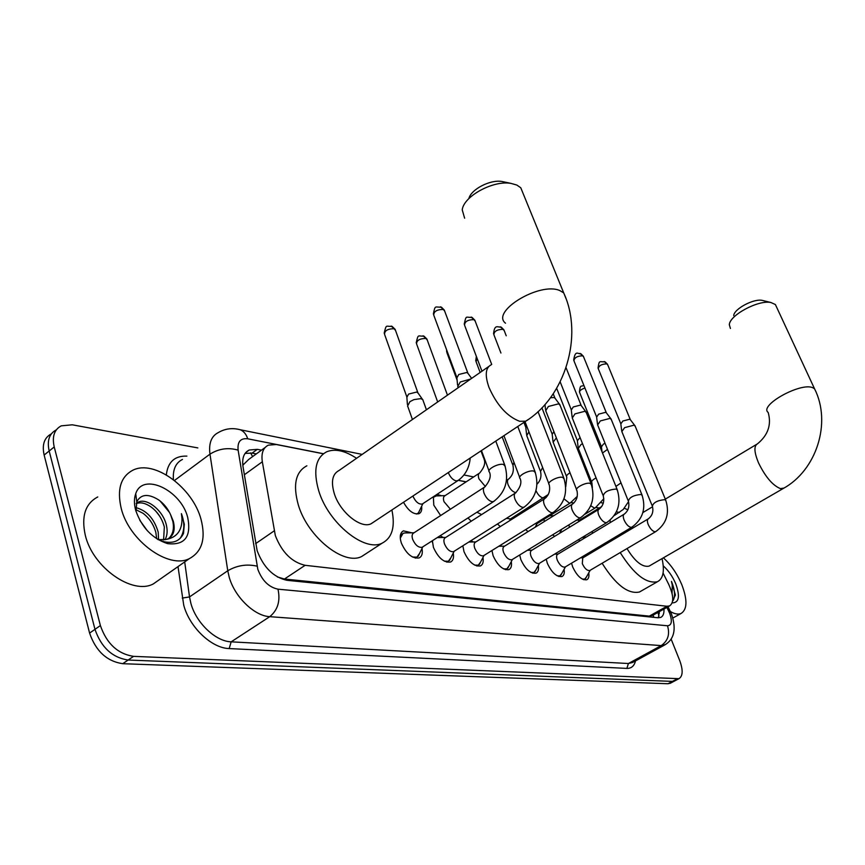 <?xml version="1.0" encoding="UTF-8"?>
<svg xmlns="http://www.w3.org/2000/svg" width="865" height="865" viewBox="0 0 865 865"><rect width="100%" height="100%" fill="white"/><g stroke="black" fill="none" stroke-linecap="round" stroke-linejoin="round"><path stroke-width="1.3" d="M569.451 527.293L568.889 524.871M544.29 521.563L543.988 519.281M550.389 515.313L551.081 515.724M518.124 515.367L518.092 514.178M524.19 510.339L525.26 510.891M440.642 515.54L433.798 505.182L433.365 496.748M437.041 494.326L441.496 495.742M588.741 572.879C589.303 576.512 588.643 578.815 586.762 579.766C581.669 580.296 576.955 575.982 572.619 566.791L571.57 563.18M564.088 569.311C564.683 573.117 563.98 575.528 561.98 576.533C556.638 577.128 551.751 572.706 547.329 563.277L546.226 559.19M538.3 565.569C538.927 569.548 538.181 572.079 536.051 573.16C530.44 573.809 525.369 569.289 520.849 559.59L519.703 554.973M528.223 549.762L528.937 550.27M511.28 561.623C511.961 565.807 511.172 568.467 508.901 569.624C502.987 570.338 497.721 565.699 493.115 555.73L491.936 550.518M500.359 545.296L501.732 546.215M482.962 557.471C483.697 561.861 482.854 564.683 480.443 565.915C474.204 566.694 468.722 561.947 464.008 551.686L462.851 545.783M471.036 540.636L473.209 541.966M453.238 553.092C454.039 557.72 453.152 560.693 450.557 562.023C443.972 562.866 438.274 558.001 433.441 547.426L432.359 540.733M440.134 535.759L443.258 537.5M422.001 548.464C422.888 553.341 421.936 556.487 419.157 557.925C412.194 558.855 406.247 553.86 401.306 542.961C399.414 536.722 400.127 532.699 403.436 530.861L411.783 532.797M323.337 453.779L276.313 444.524L268.377 445.14C263.122 447.756 261.1 453.303 262.333 461.78L275.329 535.532C281.817 552.259 291.754 562.185 305.129 565.31L666.947 606.257L669.575 605.922C674.073 602.743 673.759 595.498 668.623 584.178L663.077 573.062M265.079 447.54L248.666 459.466L242.806 465.229M277.362 576.933L284.455 579.031L649.312 616.129L652.761 615.318M599.185 508.079L595.985 507.452M573.809 503.084L570.976 502.533M546.053 497.624L544.799 497.375M466.094 481.881L458.299 480.345M421.612 506.306C422.098 510.123 421.223 512.577 418.984 513.702C413.567 514.718 408.41 510.901 403.501 502.273M471.198 521.217L467.976 517.951M500.316 526.558L497.451 523.995M528.115 531.586L525.606 529.629M560.725 531.24L560.801 532.57M554.692 536.311L552.519 534.884M584.967 535.781L584.945 537.857M580.155 540.744L578.317 539.803M675.078 680.733L672.408 681.393L128.139 660.038C112.288 657.627 101.237 647.398 94.977 629.342L49.175 451C46.894 440.663 49.251 433.635 56.225 429.894C49.251 433.635 46.894 440.663 49.175 451L94.977 629.342C101.237 647.398 112.288 657.627 128.139 660.038L672.408 681.393L675.078 680.733M670.689 683.069L667.996 683.739L122.722 663.693C106.86 661.325 95.82 651.129 89.592 633.104L44.137 455.033C41.888 444.707 44.256 437.668 51.251 433.916M261.49 450.146L257.294 449.346L249.207 450.016C243.908 452.665 241.843 458.19 243 466.603L257.154 550.735C263.565 567.483 273.535 577.344 287.039 580.318L658.124 617.772L660.719 617.426C663.12 616.269 664.201 613.48 663.963 609.057M671.099 639.019L679.706 660.536C683.188 670.072 682.939 676.116 678.949 678.679L133.578 656.362C117.748 653.908 106.676 643.646 100.383 625.557L54.225 446.956C51.932 436.609 54.268 429.57 61.231 425.85L72.282 424.802L197.836 447.919M659.335 611.652L658.362 617.794M245.098 453.401L252.104 453.119L256.31 453.909M200.994 519.238C205.978 538.506 202.14 551.621 189.457 558.574C168.967 569.538 129.069 540.917 121.208 508.361C116.818 489.309 120.743 476.572 132.972 470.149C154.403 459.358 192.754 487.784 200.994 519.238M160.122 579.15L153.31 583.929C132.453 595.207 92.685 567.451 85.289 535.208C81.159 516.329 85.311 503.571 97.756 496.953M168.772 538.43C172.924 534.397 174.297 528.753 172.87 521.498L170.589 514.675C167.799 508.534 163.809 503.614 158.652 499.905C148.272 493.45 140.984 494.056 136.778 501.754L136.043 511.464M135.708 510.328C134.01 503.981 134.01 498.445 135.719 493.72C142.693 471.847 181.023 490.098 187.705 517.421C191.489 536.754 184.786 545.491 167.605 543.631C152.305 538.581 141.665 527.477 135.708 510.328M157.668 539.349L163.788 541.674C173.411 543.728 179.985 540.96 183.521 533.37L184.321 524.277L181.412 513.637L181.996 518.913C182.018 530.548 176.795 537.381 166.35 539.414L167.983 538.83C173.681 535.749 175.444 529.867 173.292 521.195L170.589 514.675M163.593 539.965L164.339 527.012C162.069 518.513 157.581 511.788 150.888 506.825C145.406 503.084 140.584 502.003 136.421 503.56L136.162 503.679M165.053 539.738C167.15 535.781 167.659 531.218 166.567 526.061C163.82 511.161 147.342 497.743 138.519 502.003L136.205 503.506M156.662 538.711L155.851 532.462C153.592 524.471 149.331 518.081 143.071 513.313L135.794 509.604M158.587 539.749L158.198 532.116C154.132 518.513 146.628 510.35 135.708 507.604M147.428 530.84L139.816 520.319M158.198 539.673L166.35 539.414M159.701 516.189L156.024 511.388M169.583 512.577L160.101 500.997M180.158 538.354C184.58 531.597 184.991 523.357 181.412 513.637M663.401 557.828C671.056 564.834 677.198 573.83 681.847 584.794C687.556 599.932 687.297 609.49 681.069 613.48C678.236 614.669 674.678 614.02 670.397 611.555M663.25 565.894C668.461 570.478 672.646 576.501 675.814 583.972C680.225 596.504 679.014 602.808 672.181 602.894M672.646 600.926L675.403 595.012L671.467 581.41L672.246 585.021L672.083 593.563M673.078 600.613C675.435 596.072 674.895 589.671 671.467 581.41M523.336 194.041L520.773 187.77L516.848 185.056L510.945 183.38C493.158 180.104 463.564 196.323 462.234 209.881L464.635 218.207M488.617 366.587L338.885 470.582C332.376 474.063 330.83 481.686 334.258 493.483C339.891 512.112 360.835 529.099 371.096 523.758L373.853 521.93M391.888 509.961C395.392 526.871 392.137 537.933 382.157 543.155C364.684 552.4 328.376 523.12 318.742 490.855C312.979 470.636 315.66 457.596 326.786 451.735C335.177 448.492 345.103 450.687 356.564 458.309M366.349 553.459L361.711 556.476C343.978 565.915 307.702 537.079 298.328 504.976C292.738 484.854 295.581 471.793 306.87 465.803M468.841 198.626C470.96 189.392 490.228 179.358 501.916 181.477L504.122 181.942M776.532 306.989L775.386 304.534L770.92 302.512C758.421 299.712 729.692 315.13 729.314 324.689L730.428 328.473M627.006 548.572C634.964 561.558 642.295 567.418 648.999 566.153L649.929 565.613M662.028 558.617C664.785 570.943 663.26 578.642 657.443 581.734C646.274 583.994 633.872 574.284 620.216 552.573M641.008 591.109L639.451 592.006C628.12 594.396 615.675 584.805 602.126 563.245M621.632 533.305L621.827 534.624M613.988 539.306L613.555 538.127M610.171 522.633L610.128 520.168M624.368 508.263L627.904 509.788M595.974 550.043L595.553 548.864M592.309 533.402L592.287 531.359M733.715 315.595C734.039 308.956 753.61 298.447 762.206 300.371L763.46 300.674M412.443 557.006L416.919 557.146L419.568 553.416M484.27 487.276L413.762 532.948C412.01 533.921 411.654 536.051 412.67 539.36C415.286 545.123 418.433 547.772 422.098 547.296L422.726 546.896M457.693 386.655L460.267 382.006L470.733 379.011M457.553 385.055L456.904 377.875L458.764 374.491L466.862 372.469L468.16 373.594M405.101 532.937L403.068 533.316L400.279 538.138M444.329 561.169L448.362 561.255L450.816 557.882M515.097 493.234L445.453 537.63C443.777 538.571 443.464 540.657 444.491 543.912C447.043 549.513 450.06 552.086 453.53 551.654L454.093 551.297M432.738 540.495L432.359 542.247M474.647 565.115L478.291 565.169L480.562 562.109M544.366 498.889L475.588 542.085C473.998 542.993 473.717 545.047 474.755 548.248C477.253 553.676 480.151 556.195 483.438 555.795L483.935 555.492M503.506 568.867L506.793 568.889L508.901 566.121M572.198 504.273L504.295 546.334C502.77 547.21 502.522 549.221 503.571 552.378C506.014 557.655 508.793 560.109 511.918 559.741L512.361 559.471M545.664 410.778L548.378 406.474L558.66 403.814L560.109 405.382M550.454 397.759L554.119 397.522L555.146 398.387M531.002 572.446L533.986 572.435L535.932 569.916M598.699 509.409L531.661 550.378C530.202 551.221 529.986 553.2 531.034 556.314C533.435 561.439 536.116 563.839 539.079 563.504L539.479 563.266M572.23 418.065L574.976 413.87L584.989 411.253L586.329 412.692M572.1 416.952L571.3 410.01L573.268 406.972L580.48 405.09L581.431 405.88M557.244 575.852L559.947 575.83L561.753 573.527M623.957 514.307L557.784 554.238C556.379 555.06 556.206 557.006 557.255 560.066C559.601 565.05 562.185 567.397 564.996 567.094L565.364 566.889M597.585 425.018L600.364 420.92L610.106 418.357L611.35 419.687M597.466 423.991L596.623 417.135L598.623 414.162L605.641 412.313L606.516 413.048M582.307 579.107L584.762 579.063L586.438 576.955M648.058 518.989L582.74 557.936L582.307 563.656C584.61 568.51 587.097 570.803 589.779 570.532L590.103 570.338M621.805 431.646L624.616 427.656L634.099 425.137L635.256 426.358M621.686 430.716L620.821 423.926L622.843 421.028L629.677 419.222L630.488 419.893M407.534 406.107L409.934 401.641L413.946 399.608L420.628 398.657L422.736 399.533L423.245 400.928M407.404 404.474L406.864 397.316L408.594 394.083L416.746 392.029L418.173 393.229M416.4 514.037L418.39 512.988L419.709 510.242M412.897 496.034L412.951 496.186C415.568 501.851 418.66 504.479 422.25 504.057L422.866 503.646M479.145 473.339L444.88 495.775C443.312 496.651 443.031 498.618 444.015 501.689L450.406 509.215M436.209 495.926L433.106 497.462M476.929 512.221L481.621 514.578M506.457 518.319L510.48 518.968M526.688 435.69L528.937 431.873M526.569 434.544L525.844 427.634L526.536 425.634M534.927 523.844L537.035 523.595M553.07 442.231L556.357 437.874M552.951 441.182L552.194 434.338L553.903 431.592M578.263 448.481L580.923 444.621L582.513 443.723M578.155 447.508L577.366 440.75L580.047 437.495M602.505 452.99L607.5 449.4M602.04 451.844L601.435 446.881L603.37 444.134L605.024 443.258M601.748 506.522L579.366 520.2L578.339 521.855M255.651 543.631L274.205 530.872M652.999 615.188L654.891 614.128M250.59 452.903L252.612 456.601M243.53 464.04L242.687 463.9M653.151 615.21L653.886 617.351M284.455 579.031L305.129 565.31M244.341 474.766L262.333 461.78M649.312 616.129L666.947 606.257M539.576 679.014L543.209 679.155M169.551 665.412L165.529 665.261M667.996 683.739L676.83 679.047M122.722 663.693L133.578 656.362M89.592 633.104L100.383 625.557M44.137 455.033L54.225 446.956M323.423 453.714L247.736 438.804C240.524 437.982 237.324 441.756 238.124 450.124L257.824 569.332C262.117 580.61 268.842 587.227 277.979 589.173L667.51 625.773C671.727 625.384 672.429 621.2 669.651 613.22L666.883 607.425M665.477 644.533L661.195 645.604L269.761 616.669C254.418 616.021 234.664 596.947 229.193 577.128L227.765 570.759L189.522 596.926L190.851 603.24C196.041 622.854 215.655 641.462 231.171 641.83L628.412 663.52L632.693 662.449M635.494 660.914C634.25 666.007 631.374 668.494 626.865 668.407L229.171 648.566L231.171 641.83L269.761 616.669C277.806 610.074 280.541 600.916 277.979 589.173M670.213 611.166L668.613 610.917M229.171 648.566C211.698 648.253 189.532 627.309 183.737 605.186L178.006 566.607M166.329 474.874C167.853 461.964 174.698 455.704 186.883 456.114M257.089 566.164C246.828 563.839 237.053 565.364 227.765 570.759L209.968 454.147L174.471 480.475M238.124 450.124C228.198 447.292 218.813 448.643 209.968 454.147C208.595 443.237 211.395 436.036 218.369 432.543C225.105 428.608 232.371 427.667 240.178 429.732L237.464 429.127M182.472 459.423C175.714 462.829 172.697 469.565 173.411 479.653M184.699 561.904L189.522 596.926L182.256 598.083M667.51 625.773C670.051 634.304 667.942 640.922 661.195 645.604L628.412 663.52L626.865 668.407M599.272 508.036L596.05 507.398M573.863 503.03L571.062 502.479M546.107 497.57L544.885 497.321M466.181 481.827L458.385 480.291M247.736 438.804C246.222 434.187 243.703 431.17 240.178 429.732L362.186 454.395M658.762 611.966L659.368 613.199M252.104 453.119L257.294 449.346M491.244 364.771C485.503 367.636 484.735 375.15 488.952 387.325C496.834 405.134 507.052 416.454 519.616 421.287L525.758 421.201L528.212 419.547M505.517 323.207C490.347 311.573 539.89 281.482 559.871 290.597L563.721 292.921L566.034 298.641M648.999 566.153L783.171 488.541C816.441 470.43 831.816 422.758 814.549 388.785L812.808 387.736C800.731 381.995 758.67 405.49 768.185 412.464C771.645 424.726 768.044 435.192 757.405 443.886C753.793 446.005 754.161 452.309 758.486 462.797C765.309 476.766 772.596 485.362 780.349 488.595L783.96 488.087M775.386 304.534L815.565 390.98M456.72 377.108L433.743 315.12C433.776 311.378 436.966 309.486 443.302 309.454L444.653 311.065M440.469 306.805L443.302 309.454M505.192 466.246L503.441 464.451C498.272 463.035 486.098 469.717 489.449 472.106C491.288 476.107 489.763 481.037 484.876 486.887C483.232 487.784 482.962 489.914 484.076 493.266C486.195 498.11 488.93 500.954 492.282 501.776L494.12 501.224M481.967 371.215L464.559 325.164C464.678 321.553 467.803 319.704 473.934 319.639L475.188 321.12M471.133 317.044L473.934 319.639M535.424 472.701L533.813 471.068C528.893 469.717 516.902 476.258 520.103 478.529C521.952 482.432 520.46 487.222 515.637 492.888C514.07 493.753 513.842 495.84 514.967 499.148C517.054 503.873 519.692 506.631 522.871 507.42L524.536 506.933M500.932 353.028L493.893 334.723C494.077 331.241 497.137 329.435 503.084 329.338L504.252 330.69M500.305 326.786L503.084 329.338M564.142 478.853L562.65 477.35C557.968 476.064 546.161 482.465 549.21 484.627C550.475 490.379 549.026 495.039 544.853 498.586C543.35 499.429 543.166 501.473 544.29 504.728C546.356 509.334 548.907 512.026 551.935 512.783L553.449 512.34M591.465 484.703L590.081 483.33C585.616 482.097 573.971 488.368 576.901 490.423C578.177 496.034 576.76 500.565 572.63 504.014C571.203 504.825 571.051 506.836 572.187 510.036C574.219 514.534 576.685 517.151 579.572 517.875L580.945 517.486M617.48 490.282L616.194 489.028C608.355 489.752 604.04 492.055 603.262 495.937C604.548 501.408 603.165 505.83 599.088 509.171C597.715 509.961 597.607 511.939 598.742 515.086C600.753 519.487 603.132 522.038 605.878 522.73L607.144 522.374M596.493 416.66L573.949 360.813C574.328 357.656 577.236 355.991 582.664 355.807L583.594 356.856M579.95 353.396L582.664 355.807M642.273 495.602L641.084 494.445C633.483 495.191 629.244 497.44 628.39 501.203C629.688 506.544 628.336 510.847 624.303 514.102C622.995 514.859 622.908 516.794 624.054 519.908C626.033 524.201 628.336 526.688 630.963 527.358L632.12 527.044M620.702 423.493L598.288 368.75C598.721 365.69 601.575 364.057 606.852 363.851L607.717 364.825M604.17 361.483L606.852 363.851M665.942 500.694L664.839 499.624C657.454 500.381 653.291 502.576 652.372 506.22C653.68 511.442 652.351 515.626 648.372 518.805C647.117 519.541 647.063 521.444 648.209 524.504C650.166 528.71 652.394 531.132 654.913 531.78L655.962 531.488M406.68 396.516L384.557 334.301C384.536 330.635 387.704 328.786 394.051 328.732L395.532 330.441M391.185 326.04L394.051 328.732M437.679 401.976L416.573 343.859C416.627 340.334 419.73 338.529 425.883 338.442L427.245 339.999M423.039 335.793L425.883 338.442M448.297 472.56L448.351 472.712C450.351 477.361 453.011 480.107 456.331 480.951L458.255 480.378M457.109 380.168L447.032 352.963L447.064 351.049M483.892 457.098L484 459.066C485.719 462.829 484.281 467.468 479.697 472.982C478.183 473.825 477.945 475.793 478.972 478.886L485.362 486.53M480.151 372.469L476.064 361.635L477.21 358.64M513.961 462.245L512.934 465.413C514.102 470.96 512.696 475.469 508.728 478.95C507.279 479.772 507.074 481.697 508.112 484.757C510.069 489.179 512.545 491.785 515.562 492.563L516.07 492.574M535.976 490.617C537.933 494.812 540.301 497.267 543.079 497.959L544.55 497.548M537.024 484.173C540.538 480.562 541.695 476.323 540.506 471.457L542.658 467.554M563.98 498.802L569.321 503.106L570.673 502.738M565.764 486.736L566.791 477.231C565.937 476.096 567.008 474.615 570.003 472.798M590.763 505.744L594.385 508.025L595.617 507.679M592.352 487.601L591.898 482.735C591.054 481.459 592.46 479.848 596.104 477.913M601.326 446.459L579.68 392.591C579.161 390.948 580.912 389.423 584.935 388.028M616.399 511.875L619.481 512.415M615.923 486.422L621.005 482.886M403.436 530.861L402.182 531.672M657.973 612.409L658.989 616.118M652.005 615.75L669.575 605.922M543.512 679.166L542.625 679.176M670.126 683.361L678.949 678.679M633.191 662.179L664.461 645.106C674.343 639.451 676.657 629.017 671.391 613.804L668.029 606.787M603.316 503.16L601.164 502.716M576.923 497.818L576.252 497.689M473.652 476.939L463.943 474.971M245.833 452.482L249.207 450.016M189.457 558.574L153.31 583.929M136.778 501.754L135.719 493.72M138.519 502.003L136.421 503.56M163.788 541.685L167.605 543.631M681.069 613.48L672.884 618.01M371.096 523.758L525.758 421.201C564.953 396.884 583.724 335.988 563.721 292.921L520.773 187.77M382.157 543.155L361.711 556.476M501.916 181.477L510.945 183.38M657.443 581.734L639.451 592.006M642.879 512.567L652.545 506.771M665.304 499.127L756.529 444.405M762.206 300.371L770.92 302.512M433.354 314.027C435.279 304.642 434.792 307.432 441.41 307.151L444.264 310.016L467.814 372.977M416.919 557.146L415.351 558.141M422.801 546.842L418.141 556.314M422.098 547.296L493.515 501.614C505.484 492.369 509.236 480.172 504.738 465.035L495.775 441.085M401.976 534.029L400.441 535.013M414.065 532.754L404.571 532.948M488.995 470.884L481.481 450.568M458.212 387.704L457.931 386.947M467.576 372.793L471.63 378.394M464.202 324.18C466.376 314.482 465.64 317.747 472.063 317.39L474.82 320.169L491.698 364.414M448.362 561.255L446.881 562.185M454.179 551.243L449.497 560.488M453.53 551.654L524.006 507.268C535.792 498.283 539.468 486.389 535.013 471.609L517.778 426.499M445.735 537.446L437.247 537.608M519.681 477.426L503.927 435.679M493.547 333.825C494.607 323.802 497.602 327.424 501.224 327.132L503.906 329.825L506.23 335.793M478.291 565.169L476.896 566.034M484.022 555.427L479.34 564.456M483.438 555.795L552.962 512.642C564.575 503.884 568.175 492.293 563.764 477.848L538.019 411.654M475.869 541.912L468.808 542.031M548.821 483.621L525.023 421.688M506.793 568.889L505.474 569.689M512.458 559.406L507.777 568.229M511.918 559.741L580.523 517.746C591.952 509.226 595.477 497.905 591.109 483.795L559.709 404.366M544.972 404.528L545.523 409.567M553.243 393.791L554.876 397.932M504.555 546.172L498.813 546.258M576.544 489.504L545.858 411.016M554.692 397.781L559.45 404.16M533.986 572.435L532.743 573.192M539.576 563.202L534.894 571.819M539.079 563.504L606.754 522.611C618.021 514.307 621.481 503.246 617.145 489.449L585.951 411.772M566.056 367.733L581.183 405.469M531.91 550.226L527.369 550.291M602.927 495.104L572.414 418.282M581.01 405.328L585.724 411.578M560.174 381.887L571.159 409.491M573.679 360.121C575.322 349.222 578.252 354.509 580.848 353.72L583.324 356.196L606.289 412.67M559.947 575.83L558.779 576.523M565.472 566.824L560.79 575.247M564.996 567.094L631.774 527.25C642.868 519.151 646.263 508.35 641.971 494.845L611.004 418.833M558.012 554.097L554.573 554.141M628.077 500.435L597.758 425.212M606.138 412.54L610.787 418.66M598.039 368.112C599.337 359.559 599.142 362.132 605.057 361.808L607.468 364.208L630.282 419.547M584.762 579.063L583.659 579.712M590.211 570.273L585.551 578.523M589.779 570.532L655.659 531.672C666.58 523.768 669.91 513.205 665.661 499.992L634.932 425.58M582.956 557.806L580.534 557.828M652.08 505.517L621.957 431.84M630.131 419.428L634.726 425.418M384.179 333.166C386.493 323.521 385.779 326.819 392.072 326.343L395.132 329.349L417.827 392.58M426.423 409.783L422.736 399.533M412.432 419.503L407.772 406.399M417.59 392.386L422.412 399.273M416.206 342.832C418.422 333.263 417.763 336.604 423.915 336.096L426.878 339.004L447.464 395.175M422.909 503.625L418.39 512.988M422.25 504.057L457.639 480.789C465.1 475.631 469.295 468.041 470.225 458.028M446.697 352.023L446.567 349.72M445.129 495.613L435.874 495.937M483.589 457.953L480.983 450.892M475.75 360.781L476.356 356.369M506.522 480.378L508.231 479.275M512.556 464.397L502.176 436.847M510.545 518.924L509.604 520.719M510.026 519.249L548.334 494.456M540.149 470.528L526.871 435.906M523.92 422.423L525.704 427.083M537.111 523.552L535.154 527.218M536.635 523.844L570.273 502.987L577.279 496.326M524.947 511.085L522.914 511.15M566.467 476.377L553.232 442.437M541.923 407.837L552.065 433.841M561.839 529.185L559.59 533.305M585.162 514.091L595.261 507.906L603.813 498.727M553.827 515.659L549.664 515.767M591.595 481.956L578.426 448.665M556.671 388.353L577.247 440.285M579.442 391.986C580.22 383.855 581.129 387.077 583.864 385.379M584.718 535.932L582.999 539.025M614.215 515.594L623.178 509.517L628.531 501.657M579.561 520.081L576.587 520.157"/></g></svg>
